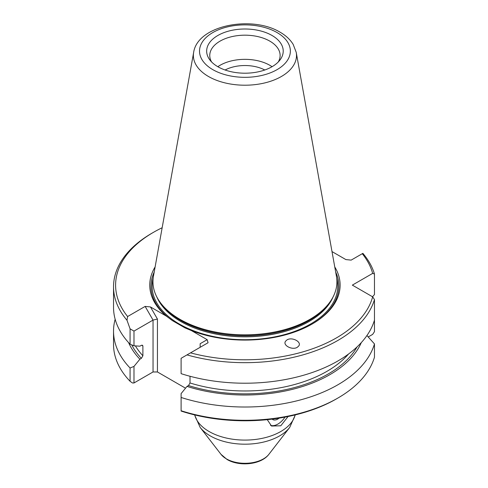 <?xml version="1.0" encoding="UTF-8"?>
<svg xmlns="http://www.w3.org/2000/svg" width="488" height="488" viewBox="0 0 488 488"><rect width="100%" height="100%" fill="white"/><g stroke="black" fill="none" stroke-linecap="round" stroke-linejoin="round"><path stroke-width="0.73" d="M272.115 419.119A10.346 5.972 120 0 0 277.861 419.021A10.346 5.972 120 0 0 279.185 418.118M285.041 417.106A16.555 9.559 120 0 1 277.861 424.09A16.555 9.559 -60 0 1 270.505 425.335M288.085 416.508L280.789 425.78L271.541 426.042L267.259 419.668M217.831 66.71A35.179 20.313 -0 0 1 269.815 65.294A35.179 20.313 180 0 1 272.042 66.71M278.288 61.952A35.179 20.313 -0 0 0 280.118 55.492A35.179 20.313 -0 0 0 269.815 41.126A35.179 20.313 180 0 0 231.477 36.728A35.179 20.313 180 0 0 209.761 55.492A35.179 20.313 180 0 0 211.585 61.952M217.868 66.728A38.284 22.1 -0 0 0 279.886 60.122A38.284 22.1 -0 0 0 272.011 35.471A38.284 22.1 180 0 0 223.23 32.897A38.284 22.1 180 0 0 209.993 60.122A38.284 22.1 180 0 0 217.868 66.728M297.308 347.291L298.778 345.962C301.913 341.826 291.97 336.69 287.017 339.886L285.553 341.216C282.418 345.351 292.361 350.494 297.308 347.291M153.446 276.263A91.982 53.107 -0 0 0 179.895 319.292L180.346 319.548L179.895 319.292A91.982 53.107 180 0 0 309.984 319.292A91.982 53.107 180 0 0 336.433 276.263L296.228 52.368A51.563 29.768 -0 0 1 267.107 82.319A51.563 29.768 -0 0 1 208.474 76.488A51.563 29.768 -0 0 1 193.651 52.368L153.446 276.263M155.123 266.906A95.191 54.961 -0 0 0 166.298 316.09L172.569 320.72A93.952 54.241 180 0 1 154.196 272.078M139.891 359.199L133.987 366.403L130.076 368.007A131.406 75.866 180 0 1 113.533 331.151L113.533 344.424A131.406 75.866 -0 0 0 130.076 381.28L132.455 382.97L133.987 382.97L153.043 371.966L153.043 320.091L133.987 331.096L133.987 345.803L139.891 346.187L141.368 345.333L142.636 345.351L142.892 346.144L142.892 355.776L141.368 358.345L139.891 359.199A119.957 69.259 180 0 1 128.582 342.606M368.208 336.952L372.667 334.378L374.467 331.651L374.467 299.583A131.406 75.866 180 0 1 186.989 354.898L181.103 358.302L181.103 373.662A131.406 75.866 -0 0 0 374.467 320.122M337.855 398.068L336.397 398.916A129.338 74.67 180 0 1 181.103 411.055L181.103 410.737A131.406 75.866 -0 0 0 337.855 398.068A131.406 75.866 -0 0 0 374.467 357.198L374.467 343.924L366.933 335.543M166.298 316.09L150.444 306.934L157.435 319.042L157.435 371.966L185.538 388.192M157.435 371.966L153.043 371.966M331.999 251.576L345.876 259.586L351.171 260.11L362.877 253.351A131.406 75.866 180 0 1 374.467 274.03L374.467 294.575L372.515 296.765M130.076 344.205A131.406 75.866 -0 0 1 113.533 307.349L113.533 286.81A131.406 75.866 180 0 0 126.996 320.262L130.076 328.845L130.076 344.205L133.987 345.803M113.533 286.81A131.406 75.866 180 0 1 152.018 233.16L153.482 232.319A129.338 74.67 180 0 1 162.156 227.744M133.987 366.403L133.987 382.97M361.291 342.606A119.957 69.259 180 0 1 187.008 386.398L181.103 393.609L181.103 410.737M187.008 386.398L188.484 385.55L190.015 382.976A115.888 66.905 -0 0 0 348.603 353.971M190.015 376.266L190.015 382.976M362.273 253.705A129.338 74.67 180 0 1 372.667 273.384L352.342 285.12L372.667 296.85A129.338 74.67 180 0 1 190.527 352.861L186.989 354.898M374.467 299.583L372.667 296.85M372.667 273.384L374.467 274.03M374.467 343.924A131.406 75.866 180 0 1 181.103 397.464M130.076 368.007L130.076 381.28M113.533 331.151A131.406 75.866 180 0 1 115.156 319.25M200.159 347.297L200.159 343.711L207.156 339.672L191.296 330.522L185.025 327.912L172.569 320.72M207.156 339.672L208.065 342.735L190.527 352.861M126.996 320.262L127.606 316.535A129.338 74.67 180 0 1 153.482 232.319M127.606 316.535L145.143 306.409L150.444 306.934M334.75 266.906A95.191 54.961 180 0 1 312.247 323.977A95.191 54.961 180 0 1 191.296 330.522M130.076 328.845L133.987 331.096M157.435 319.042L153.043 320.091L145.143 306.409M335.683 272.078A93.952 54.241 180 0 1 311.808 324.233M225.096 70.004A29.28 16.903 180 0 1 264.783 70.004M295.136 414.934A50.697 29.274 180 0 1 260.988 438.584A50.697 29.274 180 0 1 209.09 431.514A50.697 29.274 180 0 1 194.743 414.934M268.864 454.346A26.206 15.128 180 0 1 226.408 458.866A26.206 15.128 180 0 1 221.015 454.346L227.103 459.513C239.407 466.803 261.062 464.777 268.864 454.346L289.701 427.439A49.038 28.31 180 0 1 210.267 435.9A49.038 28.31 180 0 1 200.171 427.439L194.572 414.891M212.823 69.644A45.421 26.224 180 0 1 212.823 32.556A45.421 26.224 180 0 1 277.056 32.556A45.421 26.224 180 0 1 277.056 69.644A45.421 26.224 180 0 1 212.823 69.644M333.005 297.076A90.744 52.387 180 0 1 269.224 334.92A90.744 52.387 180 0 1 180.774 321.488A90.744 52.387 180 0 1 156.874 297.076M327.912 304.658A90.744 52.387 180 0 1 180.774 320.5A90.744 52.387 180 0 1 161.961 304.658M153.165 278.13A92.811 53.582 -0 0 0 179.309 324.02A92.811 53.582 -0 0 0 286.773 333.963A92.811 53.582 -0 0 0 336.708 278.13M309.984 319.292L309.532 319.548A91.347 52.741 180 0 1 180.346 319.548M141.368 358.345A117.956 68.1 180 0 1 131.73 344.882M357.051 346.919A117.956 68.1 180 0 1 188.484 385.55M135.396 345.9A115.888 66.905 -0 0 0 142.892 355.776M141.965 345.126A115.888 66.905 -0 0 0 142.892 346.144M277.861 419.021L276.69 419.698M221.015 454.346L200.171 427.439M296.228 52.368L293.166 44.371C290.201 39.558 285.864 35.52 280.161 32.251C252.204 15.116 197.64 25.089 193.651 52.368M289.701 427.439L295.307 414.891"/></g></svg>
